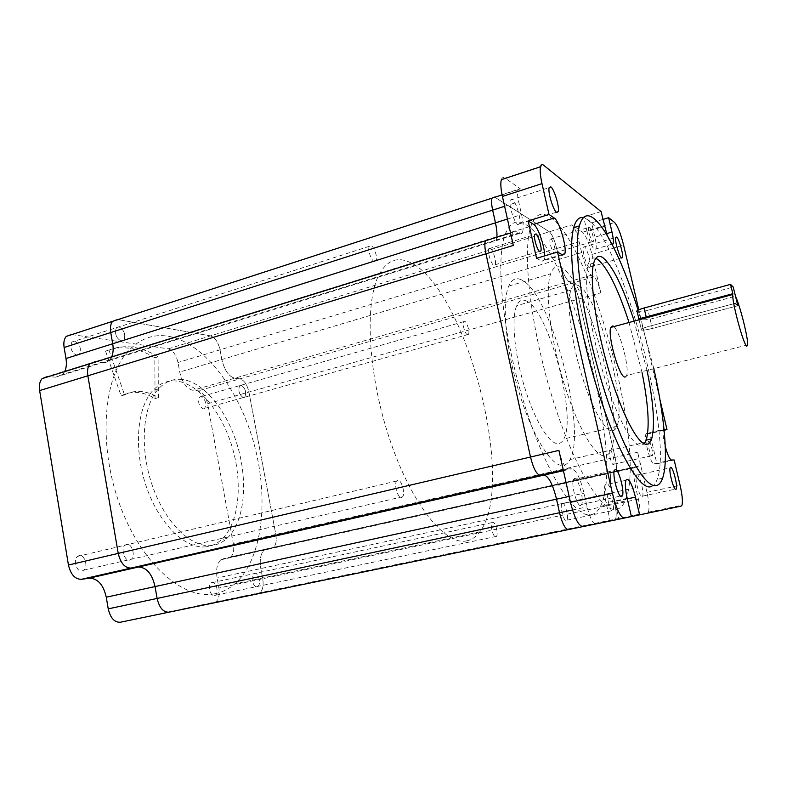 <?xml version="1.0" encoding="UTF-8"?>
<svg xmlns="http://www.w3.org/2000/svg" width="787" height="787" viewBox="0 0 787 787"><rect width="100%" height="100%" fill="white"/><g stroke="black" fill="none" stroke-linecap="round" stroke-linejoin="round"><path stroke-width="0.59" stroke-dasharray="3.94 2.95" d="M121.444 341.312L123.864 340.417C125.9 334.554 124.238 329.999 118.896 326.772L116.407 327.677C114.41 333.619 116.092 338.154 121.444 341.312L123.864 340.417C125.9 334.554 124.238 329.999 118.896 326.772L116.407 327.677C114.41 333.619 116.092 338.154 121.444 341.312M374.297 261.461L375.979 260.782C377.908 257.87 374.238 246.597 371.041 245.642L369.31 246.311C367.372 249.243 371.13 260.635 374.297 261.461M129.54 560.137L131.399 559.213C135.62 555.652 131.852 543.325 126.815 544.27L124.877 545.224C120.647 548.824 124.533 561.22 129.54 560.137L131.399 559.213C135.62 555.652 131.852 543.325 126.815 544.27L124.877 545.224C120.647 548.824 124.533 561.22 129.54 560.137M401.429 497.581L402.688 496.735C405.433 493.242 401.478 479.598 397.878 480.168L396.559 481.034C393.805 484.556 397.868 498.319 401.429 497.581M257.064 586.797L257.979 586.345C261.412 583.856 258.372 572.247 254.555 573.27L253.591 573.743C250.148 576.241 253.257 587.928 257.064 586.797L257.979 586.345C261.412 583.856 258.372 572.247 254.555 573.27L253.591 573.743C250.148 576.241 253.257 587.928 257.064 586.797M495.83 536.793L496.43 536.39C498.614 533.999 495.308 521.378 492.701 522.155L492.062 522.578C489.878 524.978 493.242 537.708 495.83 536.793M243.439 397.671L244.806 397.16C246.577 392.054 245.328 388.04 241.078 385.118L239.661 385.63C237.91 390.785 239.169 394.799 243.439 397.671L244.806 397.16C246.577 392.054 245.328 388.04 241.078 385.118L239.661 385.63C237.91 390.785 239.169 394.799 243.439 397.671M467.517 334.79L468.432 334.396C470.085 332.291 467.016 321.735 464.615 321.283L463.661 321.676C461.999 323.791 465.137 334.445 467.517 334.79M214.979 593.742C222.298 592.267 228.889 588.981 234.782 583.905C262.563 559.35 269.075 499.942 254.417 445.245C239.819 390.539 204.59 342.738 168.408 336.256C153.052 333.688 139.515 338.803 127.769 351.582C102.969 378.783 98.1 446.504 120.086 505.608C141.886 564.85 184.089 600.57 214.979 593.742M466.553 540.885C471.639 539.872 476.027 536.891 479.716 531.923C517.787 483.326 464.586 282.425 407.902 261.51C396.569 256.995 387.243 260.881 379.905 273.158C364.401 299.267 367.303 371.779 389.191 437.769C410.952 503.857 445.157 545.834 466.553 540.885M168.969 612.188L258.323 593.585L260.094 592.69C262.858 589.896 263.724 585.243 262.72 578.74L260.822 568.558C259.484 559.911 260.566 553.782 264.068 550.172L273.601 547.339C276.06 544.781 276.798 540.482 275.834 534.432L248.938 392.064C247.138 384.499 244.118 380.091 239.897 378.852L234.703 378.232C228.732 376.491 224.443 370.254 221.836 359.531L220.035 349.841C218.186 342.07 214.999 337.416 210.473 335.872L117.627 319.522L520.296 188.752L505.057 178.118L543.778 165.339M520.296 188.752L517.876 189.756C517.207 192.166 517.482 196.179 518.692 201.777L521.565 214.576C523.286 222.524 523.65 228.269 522.657 231.821L496.272 239.996C495.525 241.983 494.325 242.573 492.672 241.747C494.325 242.573 495.525 241.983 496.272 239.996L496.853 237.241L496.272 239.996L109.905 359.787L111.656 356.993L109.905 359.787C108.045 361.882 105.724 362.787 102.94 362.492L95.384 361.587L515.091 231.024L512.524 232.372C511.766 235.077 512.032 239.425 513.321 245.436M494.639 197.084L549.336 231.752C552.061 234.231 554.52 239.819 556.704 248.525L559.134 259.297C562.184 271.348 565.479 278.814 569.011 281.687L571.942 283.222C574.441 285.268 576.753 290.521 578.878 298.981L615.08 457.365C616.536 464.084 616.792 468.668 615.857 471.138L612.384 471.964L611.155 472.987C609.807 476.489 610.161 483.061 612.217 492.711L614.804 504.113C616.359 511.373 616.605 516.37 615.542 519.115L614.716 519.873L568.322 529.612L614.716 519.873L615.542 519.115C616.605 516.37 616.359 511.373 614.804 504.113L612.217 492.711C610.161 483.061 609.807 476.489 611.155 472.987L612.384 471.964L615.857 471.138C616.792 468.668 616.536 464.084 615.08 457.365L578.878 298.981C576.753 290.521 574.441 285.268 571.942 283.222L569.011 281.687C565.479 278.814 562.184 271.348 559.134 259.297L556.684 248.515C554.501 239.799 552.041 234.211 549.316 231.742L494.866 197.222M488.176 239.396L488.825 239.74M181.984 379.452C173.14 378.508 165.349 381.606 158.61 388.729C142.595 405.708 139.23 447.98 152.363 485.677C165.368 523.434 191.733 548.391 212.126 545.47C217.674 544.732 222.623 542.371 226.99 538.397C244.206 522.47 248.22 483.631 238.087 447.833C228.033 412.004 204.571 382.079 181.984 379.452M206.479 546.758C185.968 549.71 159.505 524.85 146.5 487.173C133.377 449.584 136.84 407.371 152.983 390.382C159.771 383.249 167.611 380.141 176.504 381.065C199.219 383.633 222.76 413.47 232.804 449.22C242.917 484.949 238.805 523.739 221.452 539.666C217.055 543.65 212.057 546.011 206.479 546.758M76.88 355.39L79.408 354.455C81.612 348.631 79.959 344.165 74.45 341.076L71.843 342.02C69.679 347.913 71.351 352.369 76.88 355.39M81.976 571.077L83.924 570.142C88.37 566.581 84.632 554.491 79.379 555.484L77.352 556.458C72.906 560.059 76.752 572.208 81.976 571.077M214.517 595.71L215.481 595.247C219.111 592.749 216.12 581.318 212.106 582.38L211.093 582.852C207.453 585.371 210.523 596.88 214.517 595.71M203.292 408.935L204.728 408.404C206.656 403.328 205.427 399.373 201.019 396.55L199.534 397.091C197.626 402.216 198.875 406.161 203.292 408.935M638.621 514.924L639.369 514.177C640.303 511.452 639.969 506.425 638.385 499.115L635.739 487.635C633.633 477.916 633.171 471.315 634.352 467.832L635.473 466.829L638.69 466.061C639.506 463.602 639.172 458.988 637.686 452.23L646.963 492.347C649.088 502.027 649.55 508.638 648.35 512.17L647.435 513.075L638.621 514.924L258.323 593.585L260.094 592.69C262.858 589.896 263.724 585.243 262.72 578.74L260.822 568.558C259.484 559.911 260.566 553.782 264.068 550.172L273.601 547.339C276.06 544.781 276.798 540.482 275.834 534.432L248.938 392.064C247.138 384.499 244.118 380.091 239.897 378.852L234.703 378.232C228.732 376.491 224.443 370.254 221.836 359.531L220.035 349.841C218.186 342.07 214.999 337.416 210.473 335.872L117.991 319.591M64.691 371.602L62.822 374.386L109.905 359.787C108.045 361.882 105.724 362.787 102.94 362.492L96.457 361.715M120.372 622.232L215.933 601.839C218.865 599.035 219.858 594.431 218.904 588.027L217.094 578.002C215.835 569.483 217.074 563.413 220.803 559.793L230.837 556.852C233.464 554.294 234.31 550.034 233.395 544.073L207.581 403.731C205.81 396.284 202.721 391.975 198.324 390.824L192.884 390.303C186.657 388.699 182.269 382.61 179.721 372.044L177.99 362.492C176.18 354.848 172.924 350.304 168.211 348.857L71.499 334.505L117.627 319.522M62.822 374.386L55.523 377.18L47.673 376.432L95.384 361.587M105.556 351.189L121.149 395.871C126.323 393.116 131.813 391.995 137.636 392.497C143.46 393.028 149.264 395.054 155.059 398.576L154.813 357.79C146.589 352.694 138.266 349.526 129.845 348.287C121.424 347.077 113.328 348.051 105.556 351.189L108.97 350.117L124.572 394.867C129.727 392.113 135.207 390.991 141.011 391.503C146.815 392.044 152.599 394.08 158.384 397.612L158.079 356.786C149.874 351.681 141.581 348.503 133.19 347.244C124.789 346.024 116.722 346.978 108.97 350.117M155.059 398.576L158.384 397.612M121.149 395.871L124.572 394.867M154.813 357.79L158.079 356.786M595.808 258.343C592.336 257.005 589.778 259.12 588.135 264.678C583.551 279.985 589.384 325.867 602.252 369.801C615.08 413.805 631.813 445.629 640.638 445.599L644.287 443.819M642.094 372.684L628.754 321.608M633.889 320.22L647.248 371.385M525.805 300.752C547.831 307.983 577.284 415.605 563.807 438.979C562.233 442.127 560.157 443.671 557.589 443.602C548.637 443.504 534.048 419.107 524.172 385.896C514.255 352.733 511.265 317.82 516.725 305.661C518.899 300.801 521.929 299.168 525.805 300.752M578.484 285.651C597.717 293.945 627.436 403.357 616.86 426.397C615.641 429.515 613.929 430.991 611.715 430.823C604.032 430.4 590.466 405.226 580.599 371.336C570.683 337.485 566.679 302.178 570.87 290.187C572.552 285.396 575.09 283.881 578.484 285.651M521.122 279.719C515.81 277.27 511.668 279.395 508.707 286.094C501.644 302.051 505.657 348.11 518.849 391.611C531.982 435.181 551.077 466.12 562.449 465.432C565.548 465.324 568.076 463.356 570.014 459.559C587.486 429.141 550.162 291.239 521.122 279.719M561.564 267.826C556.743 265.17 553.113 267.167 550.674 273.787C544.87 289.567 549.897 336.049 563.079 380.259C576.192 424.537 594.224 456.244 604.337 455.86C607.102 455.84 609.286 453.932 610.889 450.164C625.449 420.042 587.85 280.457 561.564 267.826M587.033 231.585C589.433 241.068 591.942 247.059 594.539 249.577L595.985 248.928C596.546 246.784 596.192 242.868 594.913 237.172L591.598 222.888L583.649 216.946L587.033 231.585L604.495 226.282M607.21 235.539C608.99 240.399 610.535 243.36 611.853 244.432L612.227 244.629M589.345 227.177C591.135 228.2 594.303 239.268 593.408 241.353L592.7 241.658C590.939 240.743 587.722 229.568 588.617 227.473L589.345 227.177M550.939 238.884C552.927 239.828 556.094 250.748 554.992 252.863L554.186 253.198C552.218 252.371 548.992 241.343 550.093 239.209L550.939 238.884M490.085 248.053C492.81 249.105 496.656 261.589 495.21 264.717L493.902 265.426C491.206 264.54 487.271 251.919 488.717 248.761L490.085 248.053M608.567 493.233C610.761 492.524 614.736 507.3 613.201 510.448L612.62 511.078C610.466 511.973 606.413 497.04 607.957 493.872L608.567 493.233M562.469 503.188C564.977 502.421 568.912 516.97 567.043 520.148L566.365 520.787C563.886 521.732 559.872 507.035 561.741 503.847L562.469 503.188M648.695 441.241C650.269 440.986 653.564 453.45 652.472 455.535L652.098 455.88C650.544 456.253 647.199 443.671 648.291 441.586L648.695 441.241M610.043 450.125C611.843 449.82 615.109 462.126 613.781 464.241L613.339 464.596C611.568 465.028 608.243 452.604 609.571 450.489L610.043 450.125M616.506 509.376C620.028 508.697 622.871 505.933 625.035 501.083C647.494 453.656 592.395 244.619 550.034 217.143C541.525 211.339 535.16 214.349 530.94 226.174C522.007 251.319 530.408 326.497 552.012 396.717C573.526 467.025 601.77 512.996 616.506 509.376M591.057 514.728C594.854 513.99 597.972 511.176 600.412 506.307C625.626 458.664 570.831 250.994 525.942 224.669C516.931 219.081 510.035 222.249 505.264 234.162C495.161 259.494 502.578 334.229 524.24 403.711C545.814 473.302 575.13 518.584 591.057 514.728M207.581 403.731L600.806 292.794C598.661 284.274 596.408 278.962 594.047 276.857L591.293 275.253C587.938 272.302 584.731 264.747 581.652 252.607L579.163 241.757C576.969 233.021 574.569 227.374 571.982 224.807L168.211 348.857M517.846 224.62L519.656 223.734C521.427 219.347 515.918 201.295 512.18 199.288L510.271 200.154C508.491 204.6 514.186 222.957 517.846 224.62M589.178 267.491L590.161 267.049C591.578 264.098 587.013 248.023 584.377 246.695L583.334 247.128C581.908 250.089 586.59 266.409 589.178 267.491M642.025 496.646L642.566 496.125C644.415 492.937 639.467 474.04 636.968 474.728L636.378 475.269C634.519 478.457 639.575 497.62 642.025 496.646M580.629 505.48L581.672 504.418C584.22 499.45 578.258 477.611 574.589 478.476L573.448 479.578C570.89 484.595 577.048 506.759 580.629 505.48M651.331 486.622C653.771 485.776 655.719 483.366 657.155 479.381C673.8 437.07 622.822 244.423 588.342 219.996L583.413 217.586M637.195 311.78C639.339 312.065 642.949 311.544 648.006 310.235L652.315 328.464L737.842 305.72L652.315 328.464C647.239 329.753 643.628 330.294 641.494 330.078C643.628 330.294 647.239 329.753 652.315 328.464L650.131 319.197C644.937 320.073 641.208 320.043 638.916 319.119L638.542 318.961M650.131 319.197L735.501 296.227M625.94 376.766L626.619 375.517C629.649 368.06 620.195 331.789 613.87 326.595M653.84 368.631L638.109 310.127M664.11 430.253L649.855 433.568L646.835 433.273L664.021 429.279L663.372 429.977C662.654 432.929 663.293 438.438 665.271 446.475M659.919 399.53L638.818 309.793M602.891 219.435L591.598 222.888M600.806 292.794L591.942 254.447C589.04 242.908 585.922 235.5 582.606 232.224L571.982 224.807M601.061 211.575L583.649 216.946M674.144 459.992L656.909 463.818L649.855 433.568M618.956 519.125L631.371 516.557L610.22 520.964L618.956 519.125L614.952 501.506C611.155 487.251 607.849 481.713 605.036 484.89C603.954 488.412 604.308 494.384 606.108 502.804L610.22 520.964M582.862 526.641L595.631 523.965C592.69 523.453 589.847 517.757 587.102 506.867L584.033 493.183C580.334 478.299 576.291 470.164 571.913 468.777L568.145 468.885C564.84 467.872 561.761 461.703 558.918 450.39M522.657 231.821C521.997 233.798 520.886 234.349 519.331 233.483L515.091 231.024M501.329 179.692C502.057 177.449 503.296 176.927 505.057 178.118M646.835 433.273L645.979 434.011C643.677 438.369 650.751 464.822 653.967 463.887L656.909 463.818M536.567 258.313L541.948 261.225L544.289 259.838L544.683 255.883M638.916 319.119L641.494 330.078C640.018 329.458 642.34 328.258 648.468 326.497L735.206 303.349L648.468 326.497C642.34 328.258 640.018 329.458 641.494 330.078L638.778 318.538M648.006 310.235L733.228 287.039M635.739 487.635L217.094 578.002M635.473 466.829L223.597 558.514M637.903 466.75L228.889 557.737M637.686 452.23L233.395 544.073M594.047 276.857L198.324 390.824M591.293 275.253L192.884 390.303M581.652 252.607L179.721 372.044M556.684 248.515L177.99 362.492M519.331 233.483L55.523 377.18M638.385 499.115L218.904 588.027M214.064 602.734L258.323 593.585M556.704 248.525L579.163 241.757M582.606 232.224L614.598 222.505M646.963 492.347L680.086 485.274M591.942 254.447L623.599 245.091M582.478 526.68L595.631 523.965M647.435 513.075L681.178 506.09M572.503 509.976L587.102 506.867M569.158 496.42L584.033 493.183M563.433 470.695L571.913 468.777M563.276 469.996L568.145 468.885M507.448 219.042L521.565 214.576M504.605 206.292L518.692 201.777M627.19 498.319L606.108 502.804M627.318 498.869L614.952 501.506M671.38 460.011L653.967 463.887M606.57 233.67L594.913 237.172M562.666 255.047L541.948 261.225M646.422 317.82L646.245 317.102M375.979 260.782L79.408 354.455M402.688 496.735L83.924 570.142M496.43 536.39L215.481 595.247M468.432 334.396L204.728 408.404M479.716 531.923L234.782 583.905M634.352 467.832L220.803 559.793M638.69 466.061L230.837 556.852M639.369 514.177L215.933 601.839M379.905 273.158L127.769 351.582M463.661 321.676L199.534 397.091M492.062 522.578L211.093 582.852M396.559 481.034L77.352 556.458M369.31 246.311L71.843 342.02M158.61 388.729L152.983 390.382M226.99 538.397L221.452 539.666M616.86 426.397L563.807 438.979M508.707 286.094L550.674 273.787M554.992 252.863L593.408 241.353M495.21 264.717L539.469 251.368M567.043 520.148L613.201 510.448M613.781 464.241L652.472 455.535M600.412 506.307L625.035 501.083M519.656 223.734L556.37 212.244M590.161 267.049L621.415 257.939M642.566 496.125L675.256 489.18M581.672 504.418L620.392 496.125M747.65 344.913L626.619 375.517M648.35 512.17L681.965 505.205M662.605 478.201L657.155 479.381M573.448 479.578L614.342 470.459M636.378 475.269L670.15 467.842M583.334 247.128L615.719 237.448M510.271 200.154L549.129 187.64M510.547 232.982L512.524 232.372M502.086 194.881L517.876 189.756M505.264 234.162L530.94 226.174M609.571 450.489L648.291 441.586M561.741 503.847L607.957 493.872M488.717 248.761L534.619 234.624M550.093 239.209L588.617 227.473M625.872 480.336L605.036 484.89M663.372 429.977L645.979 434.011M611.991 244.177L595.985 248.928M561.888 254.585L544.289 259.838M570.014 459.559L610.889 450.164M570.87 290.187L516.725 305.661M593.732 263.045L588.135 264.678"/><path stroke-width="1.18" d="M96.457 361.715L90.023 363.722C87.79 366.535 87.072 370.559 87.869 375.793L118.227 553.389C120.529 563.079 124.759 567.978 130.917 568.086L138.305 567.043C146.48 567.24 152.058 573.743 155.039 586.571L157.105 598.445C159.348 607.82 163.303 612.394 168.969 612.188L258.323 593.585M71.499 334.505L66.216 336.403C64.091 338.961 63.393 342.65 64.121 347.49L65.98 358.518L112.698 343.762C113.564 348.946 113.21 353.363 111.656 356.993C113.21 353.363 113.564 348.946 112.698 343.762L110.741 332.547L112.698 343.762L495.456 222.829C496.735 228.712 497.207 233.513 496.853 237.241C497.207 233.513 496.735 228.712 495.456 222.829L507.448 219.042M117.627 319.522L112.58 321.342C110.583 323.9 109.973 327.628 110.741 332.547C109.973 327.628 110.583 323.9 112.58 321.342L117.991 319.591M494.866 197.222L492.023 198.147C491.265 200.577 491.472 204.571 492.652 210.119L495.456 222.829L492.652 210.119L64.121 347.49M488.825 239.74L488.176 239.396L485.402 240.792C484.536 243.508 484.723 247.846 485.973 253.808L530.507 457.031C533.32 468.235 536.488 474.315 540.01 475.269L544.053 475.082C548.716 476.391 552.877 484.418 556.527 499.165L559.527 512.74C562.243 523.532 565.174 529.159 568.322 529.612L168.969 612.188C163.303 612.394 159.348 607.82 157.105 598.445L155.039 586.571C152.058 573.743 146.48 567.24 138.305 567.043L130.917 568.086C124.759 567.978 120.529 563.079 118.227 553.389L87.869 375.793C87.072 370.559 87.79 366.535 90.023 363.722L95.384 361.587M47.673 376.432L42.065 378.636C39.694 381.449 38.888 385.423 39.635 390.578L68.449 565.027C70.702 574.52 75.021 579.291 81.425 579.321L89.147 578.189C97.647 578.268 103.363 584.603 106.265 597.195L108.232 608.853C110.416 618.051 114.459 622.517 120.372 622.232L168.969 612.188M65.98 358.518C66.797 363.624 66.374 367.982 64.691 371.602M644.287 443.819L646.206 440.159C649.787 427.203 648.409 404.715 642.094 372.684M628.754 321.608C617.697 287.944 607.259 267.137 597.431 259.189L595.808 258.343M647.248 371.385C653.623 403.456 655.089 425.964 651.646 438.9C650.406 442.599 648.596 444.399 646.225 444.321C637.568 444.311 620.982 412.378 608.154 368.286C595.287 324.264 589.315 278.323 593.732 263.045C595.582 256.651 598.612 254.84 602.822 257.605C612.502 265.613 622.861 286.488 633.889 320.22M488.176 239.396L485.402 240.802C484.536 243.517 484.723 247.856 485.973 253.808L513.321 245.436L502.421 196.455L541.997 183.627C540.276 175.816 539.774 170.199 540.502 166.765C541.072 164.552 542.164 164.07 543.778 165.339L601.061 211.575L607.21 235.539M539.774 251.584L540.925 250.925C542.095 247.836 538.269 235.136 535.809 233.975L534.619 234.624C533.448 237.753 537.364 250.591 539.774 251.584M556.655 212.47L558.249 211.654C559.695 207.315 554.215 189.008 550.811 186.844L549.129 187.64C547.673 192.028 553.34 210.66 556.655 212.47M621.563 258.057L622.428 257.644C623.589 254.742 619.025 238.481 616.634 237.054L615.719 237.448C614.549 240.369 619.231 256.877 621.563 258.057M675.846 489.455L676.308 488.953C677.843 485.795 672.846 466.701 670.652 467.321L670.15 467.842C668.606 471 673.711 490.37 675.846 489.455M621.563 496.715L622.468 495.682C624.573 490.744 618.562 468.619 615.326 469.386L614.342 470.459C612.227 475.437 618.415 497.925 621.563 496.715M638.109 310.127C624.14 265.809 606.629 228.25 593.693 218.353C587.023 213.208 582.252 215.727 579.38 225.899C573.123 248.161 582.075 315.951 601.219 380.101C620.304 444.33 644.12 487.792 655.827 485.648C658.749 485.274 661.001 482.785 662.605 478.201C668.675 460.956 664.494 416.215 653.84 368.631M583.413 217.586C579.065 216.73 575.828 220.075 573.713 227.63C567.201 249.932 575.956 317.643 595.11 381.646C614.204 445.737 638.247 489.061 650.2 486.858L651.331 486.622M638.542 318.961L732.835 293.708L732.746 294.515C731.93 302.267 743.636 345.296 746.814 346.241L747.65 344.913C748.28 338.449 740.183 306.074 735.501 296.227L737.842 305.72L735.206 303.349L737.842 305.72L733.228 287.039L730.533 284.382L644.1 308.002C638.001 309.812 635.699 311.072 637.195 311.78L638.778 318.538M613.87 326.595L612.886 325.897L610.742 327.441C607.407 335.587 619.074 376.816 624.75 377.062L625.94 376.766M541.997 183.627L549.001 214.438L528.166 220.96L536.567 258.313L557.55 252.027L562.666 255.047L564.84 253.699C567.024 247.305 559.134 220.714 554.215 217.989L549.001 214.438M557.55 252.027L612.404 493.252C616.398 509.012 620.343 517.295 624.239 518.092L631.381 516.587L627.19 498.319C625.36 489.839 624.917 483.848 625.872 480.336C628.459 477.188 631.656 482.785 635.473 497.138L627.318 498.869M665.271 446.475C667.583 454.847 669.619 459.352 671.38 460.011L674.144 459.992L680.086 485.274C682.28 495.053 682.909 501.693 681.965 505.205L681.178 506.09L639.546 514.865L635.473 497.138M664.149 429.24L666.992 429.584L659.919 399.53M638.818 309.793L623.599 245.091C620.648 233.434 617.647 225.908 614.598 222.505L608.626 217.684L602.891 219.435M612.227 244.629L613.201 243.813C613.693 241.678 613.289 237.753 611.991 232.037L608.626 217.684M39.635 390.578L485.973 253.808L530.507 457.031C533.32 468.235 536.488 474.315 540.01 475.269L544.053 475.082C548.716 476.391 552.877 484.418 556.527 499.165L559.527 512.74C562.243 523.532 565.174 529.159 568.322 529.612L582.478 526.68M68.449 565.027L558.918 450.39L570.467 502.303L612.404 493.252M666.992 429.584L664.11 430.253M639.546 514.865L631.371 516.557M502.421 196.455C500.758 188.742 500.404 183.145 501.329 179.692L540.502 166.765M624.239 518.092L582.862 526.641C578.514 525.962 574.382 517.846 570.467 502.303M494.639 197.084L492.023 198.147C491.265 200.577 491.472 204.571 492.652 210.119L504.605 206.292M544.683 255.883C544.693 246.095 537.914 226.636 533.655 224.393L528.166 220.96M732.835 293.708L730.533 284.382M563.276 469.996L81.425 579.321M563.433 470.695L89.147 578.189M569.158 496.42L106.265 597.195M572.503 509.976L108.232 608.853M611.991 232.037L606.57 233.67M554.215 217.989L533.655 224.393M644.1 308.002L646.422 317.82M502.086 194.881L66.216 336.403M485.402 240.792L42.065 378.636M651.646 438.9L646.206 440.159M539.469 251.368L540.925 250.925M556.37 212.244L558.249 211.654M621.415 257.939L622.428 257.644M675.256 489.18L676.308 488.953M620.392 496.125L622.468 495.682M579.38 225.899L573.713 227.63M732.746 294.515L610.742 327.441M485.402 240.802L510.547 232.982M613.201 243.813L611.991 244.177M564.84 253.699L561.888 254.585"/></g></svg>
